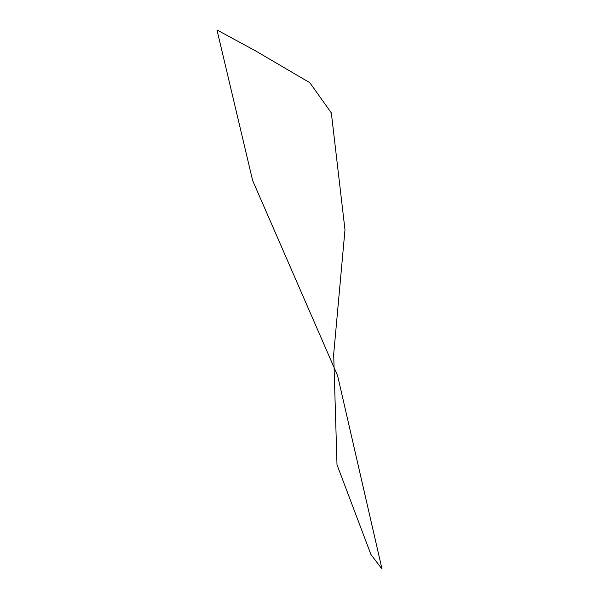 <?xml version="1.0" encoding="UTF-8"?>
<svg xmlns="http://www.w3.org/2000/svg" width="599" height="599" viewBox="0 0 599 599"><rect width="100%" height="100%" fill="white"/><g stroke="black" fill="none" stroke-linecap="round" stroke-linejoin="round"><path stroke-width="0.9" d="M337.005 464.749L333.68 354.211L344.987 229.806L331.329 112.919L309.833 82.714L255.541 50.87L216.98 29.95L252.628 180.486L337.589 375.618L382.02 569.05L370.901 554.449L337.005 464.749"/></g></svg>
